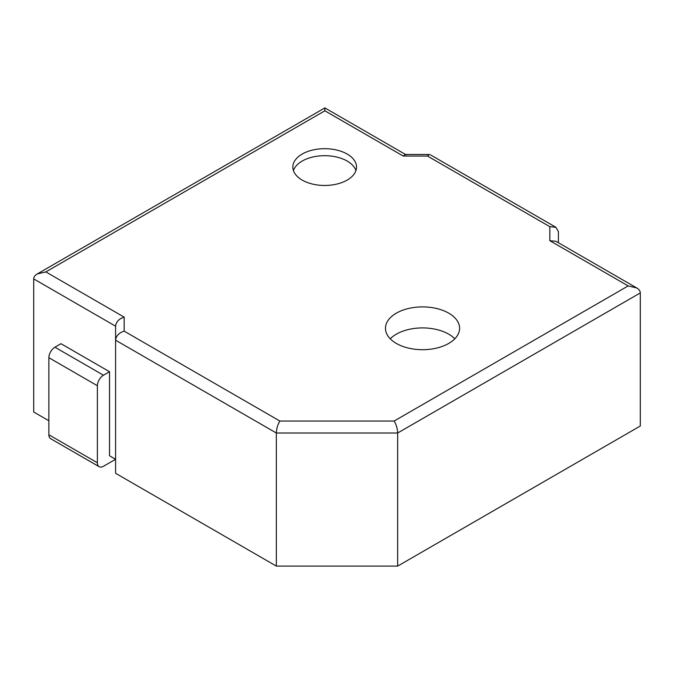 <?xml version="1.0" encoding="UTF-8"?>
<svg xmlns="http://www.w3.org/2000/svg" width="674" height="674" viewBox="0 0 674 674"><rect width="100%" height="100%" fill="white"/><g stroke="black" fill="none" stroke-linecap="round" stroke-linejoin="round"><path stroke-width="1.01" d="M396.329 343.428A37.062 21.399 -0 0 0 436.718 348.062A37.062 21.399 -0 0 0 459.592 328.297A37.062 21.399 -0 0 0 422.531 306.897A37.062 21.399 -0 0 0 385.477 328.297A37.062 21.399 -0 0 0 396.329 343.428M454.815 338.803A37.062 21.399 -0 0 0 422.531 327.909A37.062 21.399 -0 0 0 390.254 338.803M302.163 180.076A31.846 18.392 -0 0 0 336.874 184.061A31.846 18.392 -0 0 0 356.529 167.068A31.846 18.392 -0 0 0 324.683 148.684A31.846 18.392 -0 0 0 292.836 167.068A31.846 18.392 -0 0 0 302.163 180.076M355.948 170.573A31.846 18.392 -0 0 0 324.683 155.686A31.846 18.392 -0 0 0 293.417 170.573M640.3 292.92L397.66 433.011L276.34 433.011L115.591 340.202L115.591 473.283L276.34 566.093L397.66 566.093L640.3 426.01L640.3 292.92C640.249 291 639.062 289.348 636.745 287.966L628.168 285.919L549.832 240.685L555.898 241.292L636.745 287.966M99.171 466.703L50.643 438.69A8.577 4.954 -60 0 1 48.865 434.764L97.393 462.777A8.577 4.954 120 0 0 99.171 466.703A8.577 4.954 120 0 0 103.459 466.282L115.591 459.28L109.525 455.776L109.525 371.719L60.997 343.706L54.931 347.203L103.459 375.224A8.577 4.954 120 0 0 97.393 385.73L48.865 357.709A8.577 4.954 -60 0 1 54.931 347.203M48.865 420.753L33.7 411.999L33.7 278.91C33.751 276.989 34.938 275.337 37.255 273.956L45.832 271.908L124.168 317.134L124.168 331.145L279.895 421.048L394.105 421.048L628.168 285.919M279.895 421.048C277.739 424.477 276.559 428.462 276.34 433.011L276.34 566.093M394.105 421.048C396.261 424.477 397.441 428.462 397.66 433.011L397.66 566.093M124.168 331.145C118.969 332.813 116.113 335.829 115.591 340.202L115.591 326.191C116.113 321.818 118.969 318.802 124.168 317.134M549.832 240.685L549.832 226.683L555.898 227.281L558.409 231.637L558.409 242.741M109.525 371.719L103.459 375.224M97.393 462.777L97.393 385.73M48.865 434.764L48.865 357.709M549.832 226.683L427.468 156.039L429.523 154.464M427.468 156.039L403.204 156.039L405.259 154.464L428.858 154.464M403.204 156.039L324.868 110.806L324.868 107.907L324.868 110.806L45.832 271.908M115.591 326.191L33.7 278.91M555.376 226.978L430.501 154.885M37.255 273.956L324.868 107.907L406.237 154.885"/></g></svg>
